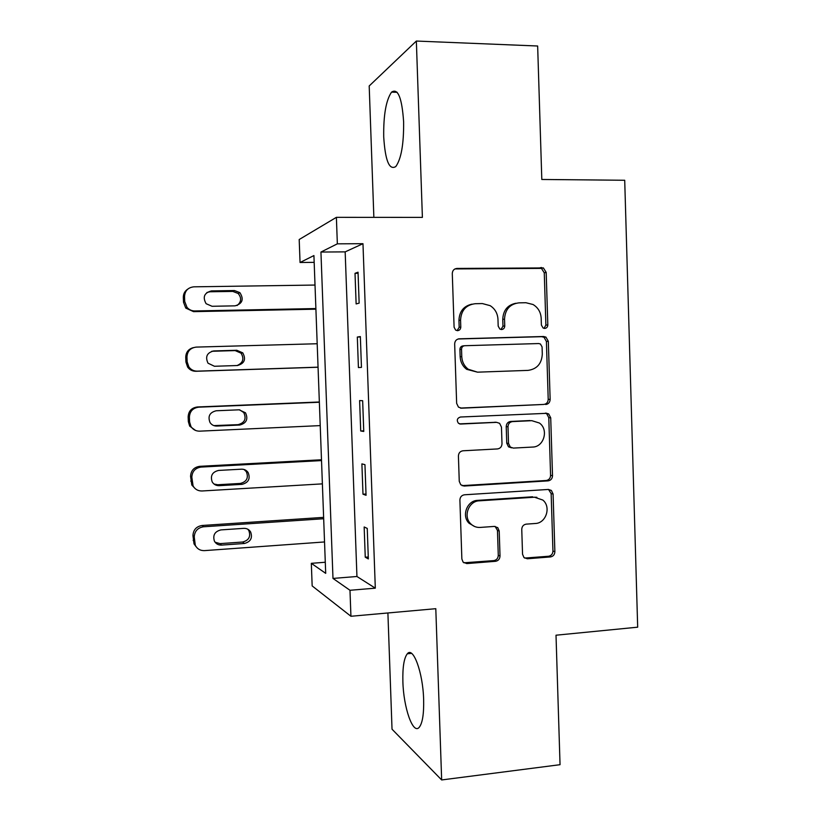 <?xml version="1.0" encoding="UTF-8"?>
<svg xmlns="http://www.w3.org/2000/svg" width="821" height="821" viewBox="0 0 821 821"><rect width="100%" height="100%" fill="white"/><g stroke="black" fill="none" stroke-linecap="round" stroke-linejoin="round"><path stroke-width="1.23" d="M544.713 328.431C546.653 328.174 547.689 326.994 547.823 324.9L546.181 272.387L543.389 267.933L456.917 268.446C454.023 268.785 452.484 270.489 452.289 273.557L454.095 327.22L455.634 330.093L457.564 330.668C459.586 330.401 460.663 329.2 460.786 327.056L460.56 320.128C461.166 310.328 466.071 304.858 475.256 303.708L482.368 303.565L490.147 305.658C494.981 308.778 497.588 313.314 497.967 319.266L498.183 326.132L499.825 329.047L501.58 329.539C503.56 329.272 504.617 328.082 504.751 325.968L504.525 319.112C505.131 309.414 509.933 303.996 518.944 302.857L525.902 302.723L533.034 304.509C538.063 307.547 540.782 312.134 541.183 318.261L541.388 325.054L543.092 328.01L544.713 328.431M544.005 328.369L545.893 325.126L544.272 272.829L541.48 268.395L454.926 268.929M457.092 330.647L459.175 327.292L458.939 320.385L460.56 320.128M500.984 329.498L502.975 326.194L502.75 319.369L504.525 319.112M423.636 699.461C422.948 672.44 413.148 646.106 407.319 653.783C403.994 658.052 402.516 667.37 402.885 681.738C403.491 707.394 412.922 734.887 419.192 727.355C422.487 723.25 423.964 713.952 423.636 699.461M403.624 121.877C401.982 97.812 397.949 87.898 391.545 92.137C386.024 100.234 383.417 115.156 383.715 136.912C385.223 160.598 389.246 170.481 395.784 166.571C401.223 158.956 403.84 144.055 403.624 121.877M522.546 554.226L523.952 557.531L527.318 558.773L550.47 556.925C553.231 556.412 554.698 554.668 554.873 551.691L553.087 494.047L551.384 490.445L548.366 489.449L464.481 494.786C461.607 495.268 460.078 497.033 459.893 500.081L461.864 558.988L463.095 562.118L466.78 563.586L495.515 561.307C498.337 560.774 499.835 559.009 500.02 555.991L499.209 531.023L497.783 527.677L494.375 526.415L480.152 527.431C476.508 527.616 473.368 526.415 470.741 523.819C462.9 516.491 468.678 500.995 479.279 500.82L534.481 497.218L542.784 500.03C551.373 506.773 546.15 523.244 535.313 523.49L526.22 524.137C523.429 524.64 521.94 526.384 521.756 529.391L522.546 554.226M349.982 590.278L350.936 616.273L312.165 585.927L311.323 563.329L325.701 573.356L313.92 255.557L300.055 262.494L299.193 239.516L336.384 217.339L337.349 243.837L320.939 252.047L332.987 578.425L349.982 590.278L375.31 588.164L362.974 243.693L337.349 243.837M336.384 217.339L422.394 217.38L416.35 41.05L537.652 46.007L541.809 179.471L624.709 180.261L637.681 627.182L556.012 635.208L560.045 764.69L441.657 779.95L435.797 608.689L350.936 616.273M545.708 404.507C548.479 404.096 549.957 402.393 550.142 399.396L548.325 341.3L545.944 337.113L543.584 336.497L459.267 338.816C456.384 339.196 454.844 340.92 454.66 343.989L456.65 403.357L458.457 407.113L461.587 408.181L543.8 404.435C546.56 404.014 548.028 402.321 548.212 399.345L546.406 341.464L544.025 337.298L541.686 336.682L458.159 338.981M462.038 485.642L546.181 480.501C548.931 480.028 550.398 478.315 550.583 475.338L548.787 417.694L550.717 417.827L552.512 475.698C552.328 478.674 550.86 480.408 548.1 480.87L464.193 486.042L460.745 484.749L459.257 481.332L458.416 456.045C458.6 452.987 460.129 451.232 463.013 450.78L497.475 448.933C500.307 448.482 501.816 446.747 502 443.72L501.457 427.094L499.609 423.328L496.613 422.343L460.684 424.047L458.436 423.267C456.445 420.249 457.123 418.176 460.448 417.017L545.986 413.363M550.717 417.827L548.705 413.938L545.986 413.117M387.902 612.969L392.028 729.202L441.657 779.95M416.35 41.05L369.193 85.969L373.863 217.349M362.974 243.693L345.169 251.873L356.94 576.496L375.31 588.164M355.021 273.321L356.129 303.934L359.146 303.123L358.038 272.203L355.021 273.321L358.069 273.28M357.32 337.051L358.418 367.562L361.456 367.387L360.347 336.569L357.32 337.051L360.357 336.969M359.608 400.566L360.706 430.984L363.754 431.446L362.656 400.72L359.608 400.566M361.897 463.886L362.985 494.201L366.053 495.289L364.955 464.665L361.897 463.886M364.165 526.99L365.253 557.202L368.342 558.927L367.244 528.406L364.165 526.99M325.29 562.252L311.323 563.329M314.176 262.361L300.055 262.494M345.169 251.873L320.939 252.047M356.94 576.496L332.987 578.425M360.706 430.984L363.734 430.84M362.985 494.201L366.012 494.006M365.253 557.202L368.27 556.977M515.875 303.257C507.583 304.95 503.211 310.328 502.75 319.369M471.983 304.15C463.711 306.007 459.36 311.416 458.939 320.385M460.376 408.068L543.8 404.435M542.076 346.914L540.434 344.009L538.75 343.547L464.748 345.713C462.736 345.98 461.659 347.191 461.535 349.325L461.771 356.622C462.079 361.897 464.245 366.115 468.268 369.255L477.514 372.17L528.047 370.384C536.965 369.101 541.716 363.672 542.301 354.077L542.076 346.914M464.337 345.754L463.126 345.867C461.115 346.134 460.047 347.334 459.914 349.469L461.535 349.325M477.514 372.17L466.626 369.317C462.613 366.187 460.458 361.989 460.16 356.735L459.914 349.469M496.028 422.292L459.483 423.872M532.665 447.055C544.025 447.014 548.9 429.393 539.346 423L531.834 420.68L512.499 421.594C509.677 422.025 508.178 423.759 507.994 426.776L508.527 443.381L510.303 447.076L513.341 448.092L532.665 447.055M511.545 447.835L508.517 446.829L506.752 443.155L506.218 426.612C506.403 423.605 507.891 421.881 510.703 421.45L529.976 420.547M548.787 417.694L546.776 413.825L545.36 413.148M536.883 497.31L534.481 497.218M474.682 526.528L469.089 523.264C461.289 515.978 467.036 500.543 477.596 500.369L532.613 496.787M463.865 562.796L493.78 560.61C496.592 560.086 498.09 558.321 498.275 555.314L497.464 530.448L495.135 526.425M524.619 558.075L548.551 556.258C551.291 555.745 552.759 554.011 552.943 551.045L551.148 493.626L548.531 489.439M315.89 308.552L194.834 310.954C191.704 310.943 189.087 309.743 187.003 307.362L184.725 301.481L184.53 296.638C184.879 290.767 187.999 287.494 193.869 286.827L315.018 285.051M315.911 309.189L193.54 311.641L185.772 308.091L183.514 302.261L183.319 297.469C183.299 293.856 184.797 291.065 187.793 289.105M237.064 305.535C241.395 301.974 241.764 297.961 238.182 293.487L232.815 291.414L210.012 291.773L206.933 292.471M212.064 306.284L235.073 305.843C242.493 303.678 244.094 299.275 239.886 292.635L234.467 290.542L211.459 290.901C204.244 292.799 202.459 297.069 206.102 303.698L212.064 306.284M318.055 367.161L197.256 371.154C193.766 371.154 190.975 369.758 188.881 366.946L187.157 361.835L186.962 357.012C187.321 351.142 190.431 347.837 196.291 347.098L317.193 343.742M318.066 367.244L195.942 371.277C192.473 371.287 189.713 369.902 187.64 367.12L185.936 362.051L185.741 357.268C185.926 352.199 188.471 348.976 193.376 347.622M237.084 365.54C243.057 362.933 244.371 358.798 241.046 353.153L235.134 350.588L211.715 351.285M214.455 366.269L237.402 365.53C244.453 363.57 246.249 359.352 242.77 352.856L236.807 350.269L213.84 350.926C206.984 352.661 205.045 356.745 208.011 363.19L214.455 366.269M319.348 401.992L197.379 406.97C191.58 407.78 188.502 411.085 188.153 416.894L188.348 421.655L189.672 426.109L195.572 430.461M320.221 425.606L199.667 431.158C195.891 431.189 192.986 429.64 190.934 426.499L189.6 421.994L189.405 417.191C189.754 411.331 192.853 407.996 198.703 407.175L319.359 402.249M213.84 425.606L238.039 424.662C244.73 422.856 246.628 418.823 243.745 412.542L239.609 409.812M216.826 426.058L239.732 425.032C246.485 423.205 248.394 419.131 245.489 412.799L239.137 409.812L216.221 410.767C209.653 412.399 207.6 416.339 210.063 422.599C211.705 424.939 213.963 426.099 216.826 426.058L215.338 425.678M321.493 459.77L199.76 466.318C193.982 467.2 190.913 470.536 190.564 476.324L191.816 485.037L195.162 488.618M322.386 483.867L202.069 490.979C198.077 491.05 195.08 489.378 193.089 485.97L191.827 477.186C192.186 471.336 195.275 467.97 201.114 467.077L321.524 460.581M214.014 484.031L217.688 484.749L240.337 483.436C246.782 481.722 248.773 477.801 246.321 471.675L244.053 469.489M219.197 485.673L242.062 484.349C248.558 482.615 250.569 478.664 248.096 472.486C246.474 470.217 244.268 469.119 241.466 469.181L218.591 470.433C212.259 471.993 210.135 475.821 212.208 481.917C213.809 484.482 216.139 485.734 219.197 485.673L217.688 484.749M323.628 517.374L202.14 525.481C196.373 526.435 193.304 529.802 192.956 535.579L194.013 543.861L196.075 546.673M324.541 541.952L204.47 550.624C200.293 550.727 197.245 548.972 195.316 545.349L194.249 536.996C194.598 531.156 197.687 527.759 203.516 526.784L323.679 518.739M215.092 542.219L220.028 543.625L242.636 542.024C248.876 540.362 250.939 536.544 248.825 530.571L247.778 529.206M221.557 545.103L244.371 543.481C250.662 541.798 252.745 537.95 250.61 531.916C249.03 529.453 246.752 528.272 243.775 528.355L220.952 529.904C214.815 531.433 212.629 535.169 214.404 541.121C215.964 543.861 218.355 545.195 221.557 545.103L220.028 543.625M545.893 325.126L547.823 324.9M459.175 327.292L460.786 327.056M502.975 326.194L504.751 325.968M455.316 268.908L456.917 268.446M539.53 267.954L541.429 267.492M544.272 272.829L546.181 272.387M460.673 408.129L461.587 408.181M458.498 338.899L459.267 338.816M541.686 336.682L543.584 336.497M546.406 341.464L548.325 341.3M548.212 399.345L550.142 399.396M460.16 356.735L461.771 356.622M550.583 475.338L552.512 475.698M546.181 480.501L548.1 480.87M462.562 485.642L464.193 486.042M494.878 422.199L496.613 422.343M459.781 423.954L460.684 424.047M510.703 421.45L512.499 421.594M506.218 426.612L507.994 426.776M506.752 443.155L508.527 443.381M477.596 500.369L479.279 500.82M497.464 530.448L499.209 531.023M498.275 555.314L500.02 555.991M493.78 560.61L495.515 561.307M465.148 562.878L466.78 563.586M551.148 493.626L553.087 494.047M552.943 551.045L554.873 551.691M548.551 556.258L550.47 556.925M525.481 558.095L527.318 558.773M194.834 310.954L193.54 311.641M184.53 296.638L183.319 297.469M184.725 301.481L183.514 302.261M210.012 291.773L211.459 290.901M232.815 291.414L234.467 290.542M197.256 371.154L195.942 371.277M186.962 357.012L185.741 357.268M187.157 361.835L185.936 362.051M212.372 351.244L213.84 350.926M235.134 350.588L236.807 350.269M198.703 407.175L197.379 406.97M189.405 417.191L188.153 416.894M189.6 421.994L188.348 421.655M238.039 424.662L239.732 425.032M201.114 467.077L199.76 466.318M191.827 477.186L190.564 476.324M192.022 481.978L190.749 481.075M240.337 483.436L242.062 484.349M203.516 526.784L202.14 525.481M194.249 536.996L192.956 535.579M194.444 541.768L193.151 540.31M242.636 542.024L244.371 543.481M407.319 653.783L411.537 653.362M391.545 92.137L397.148 92.301M541.48 268.395L543.389 267.933M544.025 337.298L545.944 337.113M466.626 369.317L468.268 369.255M508.517 446.829L510.303 447.076M546.776 413.825L548.705 413.938M469.089 523.264L470.741 523.819M496.038 527.113L497.783 527.677M549.465 490.034L551.384 490.445M187.003 307.362L185.772 308.091M238.182 293.487L239.886 292.635M188.881 366.946L187.64 367.12M241.046 353.153L242.77 352.856M190.934 426.499L189.672 426.109M243.745 412.542L245.489 412.799M193.089 485.97L191.816 485.037M246.321 471.675L248.096 472.486M195.316 545.349L194.013 543.861M248.825 530.571L250.61 531.916"/></g></svg>
